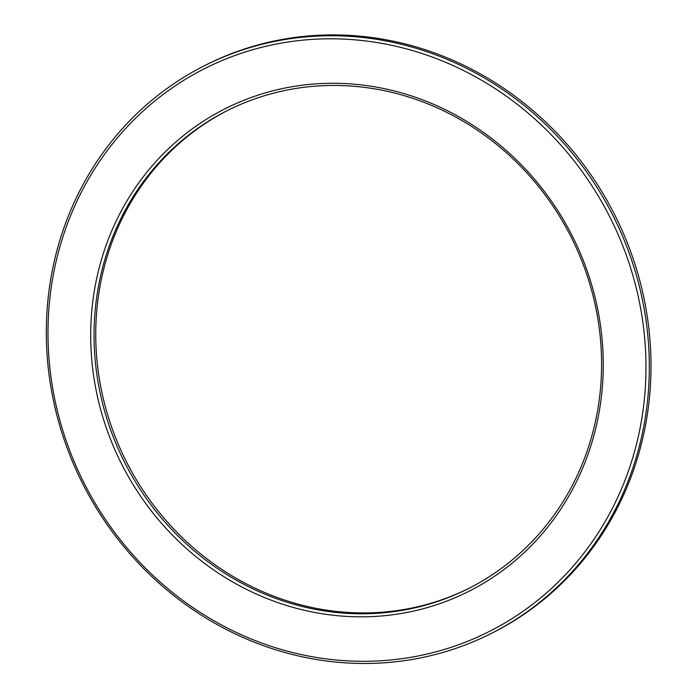 <?xml version="1.0" encoding="UTF-8"?>
<svg xmlns="http://www.w3.org/2000/svg" width="698" height="698" viewBox="0 0 698 698"><rect width="100%" height="100%" fill="white"/><g stroke="black" fill="none" stroke-linecap="round" stroke-linejoin="round"><path stroke-width="1.05" d="M634.831 282.454A315.383 294.635 63.1 0 1 273.058 646.959A315.383 294.635 63.1 0 1 133.039 120.719A315.383 294.635 63.1 0 1 634.831 282.454M638.094 281.46A318.035 297.112 -116.9 0 0 204.017 65.952A318.035 297.112 -116.9 0 0 82.818 483.958A318.035 297.112 -116.9 0 0 491.628 633.278A318.035 297.112 -116.9 0 0 638.094 281.46M204.017 65.952L205.701 65.097A318.035 297.112 63.1 0 1 639.778 280.605A318.035 297.112 63.1 0 1 493.312 632.423L491.628 633.278M593.71 292.113A270.327 252.545 -116.9 0 0 163.602 153.481A270.327 252.545 -116.9 0 0 283.624 604.547A270.327 252.545 -116.9 0 0 593.71 292.113M227.627 110.441A267.674 250.067 -116.9 0 0 126.469 461.832A267.674 250.067 -116.9 0 0 469.702 587.943M592.14 292.253A267.674 250.067 63.1 0 1 468.855 588.37A267.674 250.067 63.1 0 1 124.776 462.687A267.674 250.067 63.1 0 1 226.789 110.869A267.674 250.067 63.1 0 1 592.14 292.253"/></g></svg>
